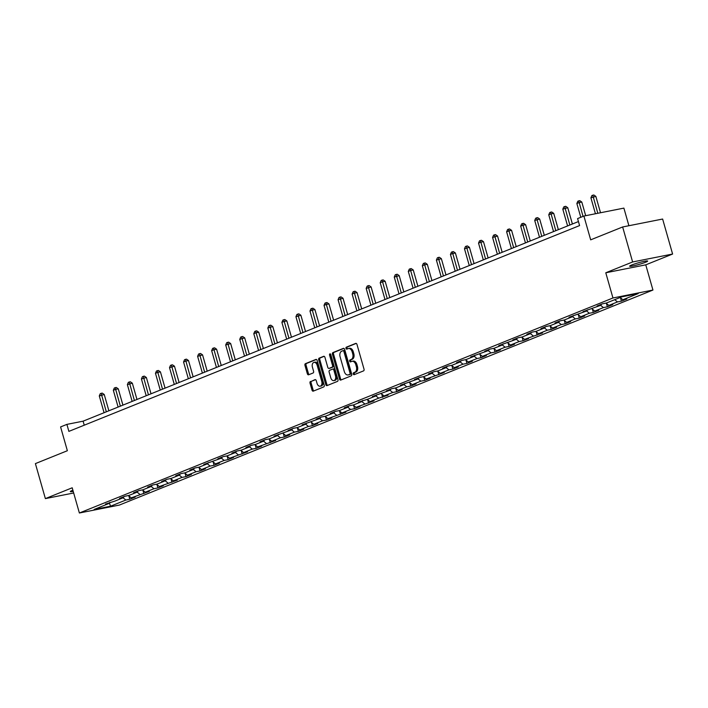 <?xml version="1.0" encoding="UTF-8"?>
<svg xmlns="http://www.w3.org/2000/svg" width="708" height="708" viewBox="0 0 708 708"><rect width="100%" height="100%" fill="white"/><g stroke="black" fill="none" stroke-linecap="round" stroke-linejoin="round"><path stroke-width="1.06" d="M353.248 373.966A1.009 0.664 -101.2 0 0 354.142 374.674L363.531 370.895A1.434 0.947 -101.2 0 0 364.027 369.16L356.982 344.424A1.434 0.947 -101.2 0 0 355.814 343.371A1.434 0.947 -101.2 0 0 355.699 343.407L346.309 347.185A1.009 0.664 -101.2 0 0 346.858 349.115L348.079 348.628A4.593 3.018 -101.2 0 1 348.433 348.513A4.593 3.018 -101.2 0 1 352.159 351.885L352.743 353.947A4.593 3.018 -101.2 0 1 351.168 359.478L349.956 359.974A1.009 0.664 -101.2 0 0 350.504 361.894L351.717 361.407A4.593 3.018 -101.2 0 1 352.08 361.301A4.593 3.018 -101.2 0 1 355.797 364.664L356.381 366.726A4.593 3.018 -101.2 0 1 354.805 372.258L353.593 372.753A1.009 0.664 -101.2 0 0 353.248 373.966M352.08 361.301L353.159 361.08A4.593 3.018 -101.2 0 1 356.876 364.452L357.469 366.505A4.593 3.018 -101.2 0 1 355.894 372.045L354.673 372.541A1.009 0.664 -101.2 0 0 354.788 374.417M356.221 343.415L347.389 346.973A1.009 0.664 -101.2 0 0 347.513 348.849M348.433 348.513L349.513 348.301A4.593 3.018 -101.2 0 1 353.239 351.664L353.823 353.726A4.593 3.018 -101.2 0 1 352.248 359.266L351.035 359.752A1.009 0.664 -101.2 0 0 351.15 361.629M72.889 490.202A9.354 0.867 164.1 0 0 72.402 490.387A9.354 0.867 164.1 0 0 70.322 491.582A9.354 0.867 164.1 0 0 73.234 491.405M645.563 262.252A9.354 0.867 164.1 0 0 647.652 261.057A9.354 0.867 164.1 0 0 641.598 261.933A9.354 0.867 164.1 0 0 631.731 264.996A9.354 0.867 164.1 0 0 629.651 266.19A9.354 0.867 164.1 0 0 635.695 265.314A9.354 0.867 164.1 0 0 645.563 262.252M310.529 381.453A1.434 0.947 -101.2 0 0 310.033 383.178L312.016 390.117A1.434 0.947 -101.2 0 0 313.175 391.17A1.434 0.947 -101.2 0 0 313.29 391.135L323.715 386.931A1.434 0.947 -101.2 0 0 324.211 385.205L317.166 360.469A1.434 0.947 -101.2 0 0 315.998 359.416A1.434 0.947 -101.2 0 0 315.892 359.452L305.458 363.655A1.434 0.947 -101.2 0 0 304.962 365.381L307.352 373.762A1.434 0.947 -101.2 0 0 308.52 374.815A1.434 0.947 -101.2 0 0 308.626 374.78L313.095 372.983A1.434 0.947 -101.2 0 0 313.582 371.257L312.405 367.098A3.841 2.522 -101.2 0 1 314.016 362.381A3.841 2.522 -101.2 0 1 317.131 365.195L321.768 381.479A3.841 2.522 -101.2 0 1 320.149 386.196A3.841 2.522 -101.2 0 1 317.042 383.382L316.264 380.665A1.434 0.947 -101.2 0 0 315.104 379.621A1.434 0.947 -101.2 0 0 314.989 379.647L311.609 381.231A1.434 0.947 -101.2 0 0 311.113 382.966L313.095 389.904A1.434 0.947 -101.2 0 0 313.856 390.913M632.616 261.969L605.783 272.775L645.767 264.845L672.6 254.039L632.616 261.969L622.642 226.967L590.676 239.844L583.896 216.046L577.595 218.586L579.587 225.587L68.88 431.384L66.888 424.384L60.587 426.924L67.366 450.722L35.4 463.607L45.374 498.609L73.685 492.989M605.783 272.775L612.96 297.979L79.385 512.999L72.198 487.794L45.374 498.609M339.495 379.046A1.434 0.947 -101.2 0 0 340.663 380.099A1.434 0.947 -101.2 0 0 340.778 380.063L351.203 375.859A1.434 0.947 -101.2 0 0 351.699 374.125L344.646 349.389A1.434 0.947 -101.2 0 0 343.486 348.336A1.434 0.947 -101.2 0 0 343.371 348.371L332.946 352.575A1.434 0.947 -101.2 0 0 332.45 354.31L339.495 379.046L340.583 378.833A1.434 0.947 -101.2 0 0 341.344 379.833M337.459 381.4L327.034 385.603A1.434 0.947 -101.2 0 1 326.919 385.63A1.434 0.947 -101.2 0 1 325.76 384.586L318.706 359.841A1.434 0.947 -101.2 0 1 319.202 358.115L323.662 356.319A1.434 0.947 -101.2 0 1 323.777 356.283A1.434 0.947 -101.2 0 1 324.937 357.336L327.795 367.364A1.434 0.947 -101.2 0 0 328.963 368.417A1.434 0.947 -101.2 0 0 329.07 368.381L332.034 367.195A1.434 0.947 -101.2 0 0 332.53 365.461L329.547 355.018A1.009 0.664 -101.2 0 1 330.786 354.513L337.955 379.665A1.434 0.947 -101.2 0 1 337.459 381.4M622.642 226.967L662.626 219.037L672.6 254.039M612.96 297.979L652.944 290.05L119.369 505.07L79.385 512.999M128.865 495.936L129.812 499.255L135.21 497.078L131.272 497.857L149.264 491.414L145.317 492.202L153.963 488.715L157.902 487.936L163.309 485.759L159.362 486.538L177.354 480.095L173.407 480.882L182.053 477.396L186 476.617L191.399 474.44L187.452 475.218L196.098 471.732L200.045 470.953L205.444 468.776L201.497 469.554L210.143 466.076L214.09 465.289L219.489 463.112L215.551 463.899L224.188 460.412L228.135 459.634L233.534 457.457L229.596 458.235L247.588 451.793L243.641 452.58L252.287 449.093L256.225 448.314L261.633 446.137L257.685 446.916L275.678 440.473L271.73 441.261L280.377 437.774L284.324 436.995L289.722 434.818L285.775 435.597L294.422 432.11L298.369 431.331L303.767 429.154L299.82 429.933L308.467 426.455L312.414 425.667L317.812 423.49L313.874 424.278L322.512 420.791L326.459 420.012L331.857 417.835L327.919 418.614L345.911 412.171L341.964 412.959L350.61 409.472L354.549 408.693L359.956 406.516L356.009 407.295L374.001 400.852L370.054 401.631L378.7 398.153L388.046 395.197L384.099 395.976L392.745 392.489L396.692 391.71L402.091 389.533L398.153 390.312L406.79 386.834L410.737 386.046L416.136 383.869L412.198 384.656L420.835 381.169L424.782 380.391L430.19 378.214L426.243 378.992L444.235 372.55L440.288 373.337L448.934 369.85L452.872 369.072L458.28 366.894L454.332 367.673L462.979 364.186L466.926 363.408L472.325 361.23L468.377 362.009L477.024 358.531L480.971 357.744L486.369 355.566L482.422 356.354L491.069 352.867L495.016 352.088L500.414 349.911L496.476 350.69L505.114 347.212L509.061 346.424L514.459 344.247L510.521 345.035L519.159 341.548L523.106 340.769L528.513 338.592L524.566 339.371L542.558 332.928L538.611 333.716L547.257 330.229L551.196 329.45L556.603 327.273L552.656 328.052L561.302 324.565L565.25 323.786L570.648 321.609L566.701 322.388L575.347 318.91L579.294 318.122L584.693 315.945L580.746 316.733L589.392 313.246L593.339 312.467L598.738 310.29L594.8 311.069L603.437 307.591L607.384 306.803L612.783 304.626L608.845 305.413L617.482 301.927L621.429 301.148L626.837 298.971L622.89 299.75L638.191 293.581L621.766 296.838L606.464 303.006L602.517 303.794L597.118 305.971L601.057 305.183L601.473 304.21M129.812 499.255L125.865 500.034L110.563 506.202L94.129 509.459L109.439 503.291L105.492 504.078L114.838 501.114L123.484 497.635L119.537 498.414L124.944 496.237L128.891 495.458L137.529 491.971L133.591 492.759L138.989 490.582L142.936 489.794L151.574 486.316L147.636 487.095L153.034 484.918L156.981 484.139L165.628 480.652L161.681 481.44L167.079 479.263L171.026 478.475L179.673 474.997L175.726 475.776L181.124 473.599L185.071 472.82L193.718 469.333L189.771 470.112L195.178 467.935L199.116 467.156L207.763 463.669L203.816 464.457L221.808 458.014L217.869 458.793L223.268 456.616L227.215 455.837L235.852 452.35L231.914 453.138L237.313 450.961L241.26 450.173L249.906 446.695L245.959 447.474L251.358 445.297L255.305 444.518L263.951 441.031L260.004 441.819L265.403 439.641L269.35 438.854L277.996 435.376L274.049 436.155L292.041 429.712L288.094 430.491L293.501 428.313L297.44 427.535L306.086 424.048L302.139 424.835L320.131 418.393L316.193 419.171L321.591 416.994L325.538 416.216L334.176 412.729L330.238 413.516L335.636 411.339L339.583 410.551L348.23 407.073L344.283 407.852L349.681 405.675L353.628 404.896L362.275 401.409L358.328 402.188L367.673 399.232L376.32 395.754L372.373 396.533L390.365 390.09L386.418 390.869L391.825 388.692L395.763 387.913L404.41 384.426L400.462 385.214L418.455 378.771L414.516 379.55L419.915 377.373L423.862 376.594L432.5 373.107L428.561 373.895L433.96 371.718L437.907 370.93L446.553 367.452L442.606 368.231L448.005 366.054L451.952 365.275L460.598 361.788L456.651 362.567L462.05 360.39L465.997 359.611L474.643 356.124L470.696 356.912L488.688 350.469L484.741 351.248L490.148 349.071L494.095 348.292L502.733 344.805L498.786 345.593L516.778 339.15L512.84 339.929L518.238 337.751L522.185 336.973L530.832 333.486L526.885 334.273L532.283 332.096L536.23 331.309L544.877 327.831L540.93 328.609L546.328 326.432L550.275 325.653L558.922 322.167L554.975 322.945L560.382 320.768L564.32 319.989L572.967 316.503L569.02 317.29L587.012 310.847L583.065 311.626L601.057 305.183M128.396 495.556L131.272 497.857M137.122 492.14L139.91 494.379M123.484 497.635L123.9 496.662M142.441 489.892L145.317 492.202M151.167 486.476L153.963 488.715M137.529 491.971L137.945 490.998M156.486 484.237L159.362 486.538M165.212 480.82L168.008 483.06M151.574 486.316L151.99 485.343M170.531 478.573L173.407 480.882M179.257 475.156L182.053 477.396M165.628 480.652L166.035 479.679M184.576 472.917L187.452 475.218M193.311 469.501L196.098 471.732M179.673 474.997L180.08 474.024M198.629 467.253L201.497 469.554M207.356 463.837L210.143 466.076M193.718 469.333L194.125 468.36M212.674 461.589L215.551 463.899M221.4 458.182L224.188 460.412M207.763 463.669L208.179 462.696M226.719 455.934L229.596 458.235M235.445 452.518L238.233 454.757M221.808 458.014L222.224 457.041M240.764 450.27L243.641 452.58M249.49 446.854L252.287 449.093M235.852 452.35L236.268 451.377M254.809 444.615L257.685 446.916M263.535 441.199L266.332 443.438M249.906 446.695L250.313 445.721M268.854 438.951L271.73 441.261M277.589 435.535L280.377 437.774M263.951 441.031L264.358 440.057M282.899 433.296L285.775 435.597M291.634 429.88L294.422 432.11M277.996 435.376L278.403 434.402M296.953 427.632L299.82 429.933M305.679 424.216L308.467 426.455M292.041 429.712L292.448 428.738M310.998 421.968L313.874 424.278M319.724 418.552L322.512 420.791M306.086 424.048L306.502 423.074M325.043 416.313L327.919 418.614M333.769 412.897L336.557 415.136M320.131 418.393L320.547 417.419M339.088 410.649L341.964 412.959M347.814 407.233L350.61 409.472M334.176 412.729L334.592 411.755M353.133 404.994L356.009 407.295M361.859 401.578L364.655 403.808M348.23 407.073L348.637 406.1M367.178 399.33L370.054 401.631M375.913 395.914L378.7 398.153M362.275 401.409L362.682 400.436M381.231 393.675L384.099 395.976M389.958 390.258L392.745 392.489M376.32 395.754L376.727 394.781M395.276 388.011L398.153 390.312M404.002 384.594L406.79 386.834M390.365 390.09L390.772 389.117M409.321 382.347L412.198 384.656M418.047 378.93L420.835 381.169M404.41 384.426L404.826 383.453M423.366 376.691L426.243 378.992M432.092 373.275L434.889 375.514M418.455 378.771L418.87 377.798M437.411 371.027L440.288 373.337M446.137 367.611L448.934 369.85M432.5 373.107L432.915 372.134M451.456 365.372L454.332 367.673M460.182 361.956L462.979 364.186M446.553 367.452L446.96 366.478M465.501 359.708L468.377 362.009M474.236 356.292L477.024 358.531M460.598 361.788L461.005 360.815M479.555 354.053L482.422 356.354M488.281 350.637L491.069 352.867M474.643 356.124L475.05 355.159M493.6 348.389L496.476 350.69M502.326 344.973L505.114 347.212M488.688 350.469L489.095 349.495M507.645 342.725L510.521 345.035M516.371 339.309L519.159 341.548M502.733 344.805L503.149 343.831M521.69 337.07L524.566 339.371M530.416 333.654L533.212 335.893M516.778 339.15L517.194 338.176M535.735 331.406L538.611 333.716M544.461 327.99L547.257 330.229M530.832 333.486L531.239 332.512M549.78 325.751L552.656 328.052M558.506 322.335L561.302 324.565M544.877 327.831L545.284 326.857M563.825 320.087L566.701 322.388M572.56 316.671L575.347 318.91M558.922 322.167L559.329 321.193M577.878 314.432L580.746 316.733M586.605 311.016L589.392 313.246M572.967 316.503L573.374 315.538M591.923 308.768L594.8 311.069M600.65 305.352L603.437 307.591M587.012 310.847L587.428 309.874M605.968 303.104L608.845 305.413M614.694 299.688L617.482 301.927M620.102 297.51L622.89 299.75M628.899 225.719L623.89 208.117L583.896 216.046M645.767 264.845L652.944 290.05M578.445 221.56L83.102 421.171L66.888 424.384M109.457 503.255L110.563 506.202M123.077 497.804L125.865 500.034M109.439 503.291L109.846 502.326M84.243 425.198L83.102 421.171M620.482 297.82L621.429 301.148M606.437 303.484L607.384 306.803M592.392 309.148L593.339 312.467M578.347 314.803L579.294 318.122M564.303 320.467L565.25 323.786M550.258 326.123L551.196 329.45M536.204 331.786L537.151 335.105M522.159 337.451L523.106 340.769M508.114 343.106L509.061 346.424M494.069 348.77L495.016 352.088M480.024 354.425L480.971 357.744M465.979 360.089L466.926 363.408M451.925 365.744L452.872 369.072M437.88 371.408L438.827 374.727M423.835 377.072L424.782 380.391M409.79 382.727L410.737 386.046M395.745 388.391L396.692 391.71M381.701 394.046L382.647 397.365M367.656 399.71L368.594 403.029M353.602 405.365L354.549 408.693M339.557 411.029L340.504 414.348M325.512 416.693L326.459 420.012M311.467 422.349L312.414 425.667M297.422 428.013L298.369 431.331M283.377 433.668L284.324 436.995M269.332 439.332L270.27 442.65M255.278 444.987L256.225 448.314M241.233 450.651L242.18 453.97M227.188 456.315L228.135 459.634M213.143 461.97L214.09 465.289M199.098 467.634L200.045 470.953M185.053 473.289L186 476.617M171.009 478.953L171.947 482.272M156.955 484.608L157.902 487.936M142.91 490.272L143.857 493.591M343.884 348.389L334.026 352.363A1.434 0.947 -101.2 0 0 333.53 354.089L340.583 378.833M349.681 374.328A1.009 0.664 -101.2 0 0 350.026 373.116L343.84 351.398A1.009 0.664 -101.2 0 0 342.946 350.69L341.672 351.203A4.593 3.018 -101.2 0 0 340.097 356.744L344.318 371.585A4.593 3.018 -101.2 0 0 348.044 374.948A4.593 3.018 -101.2 0 0 348.398 374.842L350.761 374.116A1.009 0.664 -101.2 0 0 351.106 372.904L350.026 373.116M343.106 350.655L344.035 350.478A1.009 0.664 -101.2 0 1 344.92 351.186L351.106 372.904M348.044 374.948L349.124 374.736A4.593 3.018 -101.2 0 0 349.486 374.629L348.398 374.842M350.761 374.116L349.486 374.629M324.175 356.328L320.281 357.903A1.434 0.947 -101.2 0 0 319.795 359.629L326.839 384.364A1.434 0.947 -101.2 0 0 327.6 385.373M329.928 368.213A1.434 0.947 -101.2 0 0 330.043 368.204A1.434 0.947 -101.2 0 0 330.158 368.169L333.114 366.974A1.434 0.947 -101.2 0 0 333.61 365.248L330.636 354.805L329.547 355.018M330.601 354.115A1.009 0.664 -101.2 0 0 330.636 354.805M330.76 377.78A3.841 2.522 -101.2 0 0 333.875 380.585A3.841 2.522 -101.2 0 0 335.495 375.868L333.857 370.134A1.434 0.947 -101.2 0 0 332.698 369.08A1.434 0.947 -101.2 0 0 332.583 369.116L329.618 370.311A1.434 0.947 -101.2 0 0 329.131 372.036L330.76 377.78M333.875 380.585L334.955 380.373A3.841 2.522 -101.2 0 0 336.574 375.656L335.495 375.868M332.813 369.072L333.663 368.903A1.434 0.947 -101.2 0 1 333.778 368.868A1.434 0.947 -101.2 0 1 334.937 369.921L336.574 375.656M315.502 379.665L311.609 381.231M320.149 386.196L321.228 385.984A3.841 2.522 -101.2 0 0 322.848 381.267L321.768 381.479M314.016 362.381L315.095 362.169A3.841 2.522 -101.2 0 1 318.211 364.974L322.848 381.267M316.405 359.46L306.537 363.434A1.434 0.947 -101.2 0 0 306.051 365.169L308.431 373.55A1.434 0.947 -101.2 0 0 309.192 374.559M600.517 212.745L595.853 196.39L590.906 197.833L595.437 213.754M597.817 213.285L592.773 195.213L593.853 195.001L595.853 196.39M590.906 197.833L591.87 195.576L592.773 195.213M585.693 215.692L581.808 202.054L579.109 202.585L576.861 203.497L580.79 217.294M583.038 216.391L578.728 200.877L579.808 200.665L581.808 202.054M576.861 203.497L577.825 201.24L578.728 200.877M572.4 223.993L567.763 207.709L562.807 209.152L567.595 225.932M569.843 225.029L564.683 206.541L565.763 206.32L567.763 207.709M562.807 209.152L563.78 206.904L564.683 206.541M558.355 229.657L553.718 213.374L551.019 213.904L548.762 214.816L553.541 231.596M555.798 230.684L550.629 212.196L551.718 211.984L553.718 213.374M548.762 214.816L549.735 212.559L550.629 212.196M544.31 235.313L539.673 219.029L534.717 220.471L539.496 237.251M541.753 236.348L536.584 217.86L537.664 217.648L539.673 219.029M534.717 220.471L535.682 218.223L536.584 217.86M530.265 240.977L525.628 224.693L522.92 225.224L520.672 226.135L525.451 242.915M527.699 242.003L522.539 223.516L523.619 223.303L525.628 224.693M520.672 226.135L521.637 223.878L522.539 223.516M516.221 246.632L511.583 230.348L508.875 230.888L506.627 231.799L511.406 248.57M513.654 247.667L508.494 229.18L509.574 228.967L511.583 230.348M506.627 231.799L507.592 229.542L508.494 229.18M502.167 252.296L497.529 236.012L492.582 237.454L497.361 254.234M499.609 253.331L494.45 234.844L495.529 234.622L497.529 236.012M492.582 237.454L493.547 235.206L494.45 234.844M488.122 257.951L483.484 241.676L480.785 242.207L478.537 243.118L483.316 259.898M485.564 258.986L480.405 240.499L481.484 240.286L483.484 241.676M478.537 243.118L479.502 240.862L480.405 240.499M474.077 263.615L469.439 247.331L464.483 248.774L469.271 265.553M471.519 264.65L466.351 246.163L467.439 245.941L469.439 247.331M464.483 248.774L465.457 246.526L466.351 246.163M460.032 269.279L455.394 252.995L452.695 253.526L450.438 254.438L455.217 271.217M457.474 270.306L452.306 251.818L453.385 251.606L455.394 252.995M450.438 254.438L451.412 252.181L452.306 251.818M445.987 274.934L441.349 258.65L436.394 260.093L441.173 276.872M443.429 275.97L438.261 257.482L439.341 257.269L441.349 258.65M436.394 260.093L437.358 257.845L438.261 257.482M431.942 280.598L427.305 264.314L424.596 264.845L422.349 265.757L427.128 282.536M429.375 281.625L424.216 263.137L425.296 262.925L427.305 264.314M422.349 265.757L423.313 263.5L424.216 263.137M417.897 286.253L413.251 269.969L410.551 270.509L408.304 271.421L413.083 288.191M415.331 287.289L410.171 268.801L411.251 268.589L413.251 269.969M408.304 271.421L409.268 269.164L410.171 268.801M403.843 291.917L399.206 275.633L394.259 277.076L399.038 293.855M401.286 292.953L396.126 274.465L397.206 274.244L399.206 275.633M394.259 277.076L395.223 274.828L396.126 274.465M389.798 297.581L385.161 281.297L382.462 281.828L380.214 282.74L384.993 299.519M387.241 298.608L382.081 280.12L383.161 279.908L385.161 281.297M380.214 282.74L381.178 280.483L382.081 280.12M375.753 303.236L371.116 286.952L366.16 288.395L370.939 305.175M373.196 304.272L368.027 285.784L369.116 285.563L371.116 286.952M366.16 288.395L367.133 286.147L368.027 285.784M361.708 308.9L357.071 292.616L354.372 293.147L352.115 294.059L356.894 310.839M359.151 309.927L353.982 291.439L355.062 291.227L357.071 292.616M352.115 294.059L353.088 291.802L353.982 291.439M347.663 314.556L343.026 298.272L338.07 299.714L342.849 316.494M345.106 315.591L339.937 297.103L341.017 296.891L343.026 298.272M338.07 299.714L339.035 297.466L339.937 297.103M333.618 320.22L328.981 303.936L326.273 304.467L324.025 305.378L328.804 322.158M331.052 321.246L325.892 302.759L326.972 302.546L328.981 303.936M324.025 305.378L324.99 303.121L325.892 302.759M319.574 325.875L314.927 309.6L312.228 310.131L309.98 311.042L314.759 327.813M317.007 326.91L311.847 308.423L312.927 308.21L314.927 309.6M309.98 311.042L310.945 308.785L311.847 308.423M305.52 331.539L300.882 315.255L295.935 316.697L300.714 333.477M302.962 332.574L297.803 314.087L298.882 313.865L300.882 315.255M295.935 316.697L296.9 314.449L297.803 314.087M291.475 337.203L286.837 320.919L284.138 321.45L281.89 322.361L286.669 339.141M288.917 338.229L283.758 319.742L284.837 319.529L286.837 320.919M281.89 322.361L282.855 320.104L283.758 319.742M277.43 342.858L272.792 326.574L267.836 328.016L272.615 344.796M274.872 343.893L269.704 325.406L270.792 325.184L272.792 326.574M267.836 328.016L268.81 325.769L269.704 325.406M263.385 348.522L258.747 332.238L256.048 332.769L253.791 333.68L258.57 350.46M260.827 349.548L255.659 331.061L256.739 330.848L258.747 332.238M253.791 333.68L254.765 331.424L255.659 331.061M249.34 354.177L244.703 337.893L239.746 339.336L244.526 356.115M246.773 355.212L241.614 336.725L242.694 336.512L244.703 337.893M239.746 339.336L240.711 337.088L241.614 336.725M235.295 359.841L230.658 343.557L225.702 345L230.481 361.779M232.728 360.868L227.569 342.38L228.649 342.168L230.658 343.557M225.702 345L226.666 342.743L227.569 342.38M221.25 365.496L216.604 349.221L213.904 349.752L211.657 350.664L216.436 367.443M218.684 366.532L213.524 348.044L214.604 347.832L216.604 349.221M211.657 350.664L212.621 348.407L213.524 348.044M207.196 371.16L202.559 354.876L197.612 356.319L202.391 373.098M204.639 372.196L199.479 353.708L200.559 353.487L202.559 354.876M197.612 356.319L198.576 354.071L199.479 353.708M193.151 376.824L188.514 360.54L185.815 361.071L183.558 361.983L188.346 378.762M190.594 377.851L185.434 359.363L186.514 359.151L188.514 360.54M183.558 361.983L184.531 359.726L185.434 359.363M179.106 382.479L174.469 366.195L169.513 367.638L174.292 384.417M176.549 383.515L171.38 365.027L172.46 364.815L174.469 366.195M169.513 367.638L170.486 365.39L171.38 365.027M165.061 388.143L160.424 371.859L157.725 372.39L155.468 373.302L160.247 390.081M162.504 389.17L157.335 370.682L158.415 370.47L160.424 371.859M155.468 373.302L156.433 371.045L157.335 370.682M151.016 393.798L146.379 377.514L141.423 378.957L146.202 395.737M148.45 394.834L143.29 376.346L144.37 376.134L146.379 377.514M141.423 378.957L142.388 376.709L143.29 376.346M136.971 399.462L132.334 383.178L127.378 384.621L132.157 401.401M134.405 400.489L129.245 382.001L130.325 381.789L132.334 383.178M127.378 384.621L128.343 382.364L129.245 382.001M122.918 405.118L118.28 388.842L115.581 389.373L113.333 390.285L118.112 407.065M120.36 406.153L115.2 387.665L116.28 387.453L118.28 388.842M113.333 390.285L114.298 388.028L115.2 387.665M108.873 410.782L104.235 394.498L99.288 395.94L104.067 412.72M106.315 411.817L101.156 393.329L102.235 393.108L104.235 394.498M99.288 395.94L100.253 393.692L101.156 393.329M355.894 372.045L354.805 372.258M357.469 366.505L356.381 366.726M356.876 364.452L355.797 364.664M351.035 359.752L349.956 359.974M352.248 359.266L351.168 359.478M353.823 353.726L352.743 353.947M353.239 351.664L352.159 351.885M347.389 346.973L346.309 347.185M354.673 372.541L353.593 372.753M333.53 354.089L332.45 354.31M334.026 352.363L332.946 352.575M344.92 351.186L343.84 351.398M326.839 384.364L325.76 384.586M319.795 359.629L318.706 359.841M320.281 357.903L319.202 358.115M330.158 368.169L329.07 368.381M333.114 366.974L332.034 367.195M333.61 365.248L332.53 365.461M334.937 369.921L333.857 370.134M318.211 364.974L317.131 365.195M308.431 373.55L307.352 373.762M306.051 365.169L304.962 365.381M306.537 363.434L305.458 363.655M313.095 389.904L312.016 390.117M311.113 382.966L310.033 383.178M344.106 350.451L343.026 350.664M330.043 368.204L328.963 368.417M333.778 368.868L332.698 369.08"/></g></svg>
